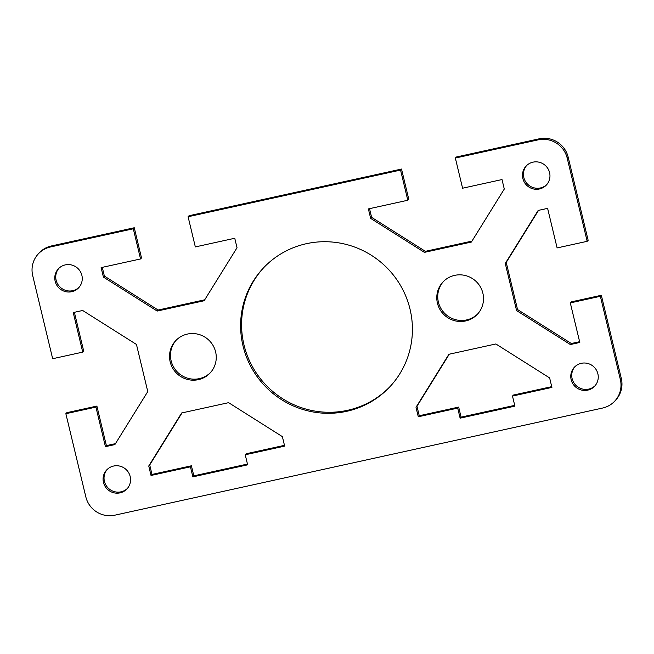 <?xml version="1.0" encoding="UTF-8"?>
<svg xmlns="http://www.w3.org/2000/svg" width="654" height="654" viewBox="0 0 654 654"><rect width="100%" height="100%" fill="white"/><g stroke="black" fill="none" stroke-linecap="round" stroke-linejoin="round"><path stroke-width="0.98" d="M176.196 340.186A23.593 23.103 -136.7 0 0 171.135 360.828A23.593 23.103 -136.7 0 0 187.641 378.2A23.593 23.103 -136.7 0 0 210.547 372.51M170.171 361.85A23.593 23.103 43.3 0 1 175.705 340.693A23.593 23.103 43.3 0 1 198.759 334.407A23.593 23.103 43.3 0 1 215.607 351.877A23.593 23.103 43.3 0 1 210.073 373.033A23.593 23.103 43.3 0 1 187.019 379.32A23.593 23.103 43.3 0 1 170.171 361.85M107.199 469.441A13.881 13.595 -136.7 0 0 113.984 491.538A13.881 13.595 -136.7 0 0 127.391 488.44M103.455 482.39A13.881 13.595 43.3 0 1 120.271 466.237A13.881 13.595 43.3 0 1 126.925 488.963A13.881 13.595 43.3 0 1 103.455 482.39M58.909 268.287A13.881 13.595 -136.7 0 0 72.708 290.687A13.881 13.595 -136.7 0 0 79.101 287.286M65.302 264.886A13.881 13.595 43.3 0 1 78.627 287.809A13.881 13.595 43.3 0 1 56.669 285.005A13.881 13.595 43.3 0 1 65.302 264.886M263.824 267.56A86.753 84.946 -136.7 0 0 243.967 344.83A86.753 84.946 -136.7 0 0 305.549 408.963A86.753 84.946 -136.7 0 0 390.176 386.44M243.002 345.86A86.753 84.946 43.3 0 1 263.333 268.066A86.753 84.946 43.3 0 1 348.108 244.939A86.753 84.946 43.3 0 1 410.033 309.17A86.753 84.946 43.3 0 1 389.702 386.955A86.753 84.946 43.3 0 1 304.928 410.091A86.753 84.946 43.3 0 1 243.002 345.86M443.453 281.49A23.593 23.103 -136.7 0 0 438.393 302.123A23.593 23.103 -136.7 0 0 454.898 319.495A23.593 23.103 -136.7 0 0 477.804 313.814M482.865 293.172A23.593 23.103 43.3 0 1 477.33 314.329A23.593 23.103 43.3 0 1 454.277 320.623A23.593 23.103 43.3 0 1 437.428 303.154A23.593 23.103 43.3 0 1 442.962 281.997A23.593 23.103 43.3 0 1 466.016 275.702A23.593 23.103 43.3 0 1 482.865 293.172M574.899 366.714A13.881 13.595 -136.7 0 0 581.684 388.811A13.881 13.595 -136.7 0 0 595.091 385.713M597.879 373.794A13.881 13.595 43.3 0 1 581.063 389.939A13.881 13.595 43.3 0 1 574.408 367.213A13.881 13.595 43.3 0 1 597.879 373.794M526.609 165.56A13.881 13.595 -136.7 0 0 540.408 187.96A13.881 13.595 -136.7 0 0 546.801 184.559M533.002 162.159A13.881 13.595 43.3 0 1 546.327 185.082A13.881 13.595 43.3 0 1 524.369 182.278A13.881 13.595 43.3 0 1 533.002 162.159M74.376 312.31L83.696 351.092L82.731 352.122L52.663 358.719L32.7 275.579A24.288 23.781 43.3 0 1 38.398 253.801A24.288 23.781 43.3 0 1 50.448 246.975L133.302 228.777L134.266 227.756L51.413 245.953A24.288 23.781 -136.7 0 0 39.354 252.771L38.398 253.801M134.266 227.756L141.509 257.929L140.545 258.951L133.302 228.777M102.277 267.355L104.362 276.062L158.137 310.037L204.718 299.802M401.523 169.051L189.055 215.722L188.09 216.744L400.559 170.081L401.523 169.051L408.766 199.225L407.802 200.247L400.559 170.081M369.535 208.659L371.619 217.365L425.394 251.332L471.975 241.105M539.158 138.82L456.312 157.017L455.348 158.039L538.193 139.85A24.288 23.781 43.3 0 1 567.214 158.178L587.178 241.318L588.142 240.296L568.179 157.156A24.288 23.781 -136.7 0 0 539.158 138.82L538.193 139.85M538.544 210.359L506.229 262.426L517.543 309.546L571.326 343.513L579.624 341.69M600.372 296.303L570.304 302.908L571.269 301.878L601.337 295.281L600.372 296.303L620.335 379.443A24.288 23.781 43.3 0 1 614.646 401.229A24.288 23.781 43.3 0 1 602.587 408.047L114.842 515.18A24.288 23.781 43.3 0 1 85.821 496.844L65.858 413.704L66.822 412.682L96.89 406.077L106.389 445.636L115.456 443.641M614.646 401.229L615.602 400.199A24.288 23.781 -136.7 0 0 621.3 378.421L601.337 295.281M182.025 412.895L149.717 464.961L151.99 474.444L191.409 465.787L193.829 475.842L247.465 464.062M245.234 454.775L247.645 464.831L192.865 476.864L190.445 466.809L151.025 475.466L148.752 465.983L181.648 412.976L228.606 402.668L282.381 436.635L284.654 446.118L245.234 454.775L246.198 453.753L284.465 445.341M449.282 354.198L416.974 406.257L419.247 415.74L458.667 407.082L461.086 417.138L514.723 405.357M512.491 396.071L514.902 406.134L460.122 418.168L457.702 408.104L418.282 416.77L416.009 407.287L448.906 354.28L495.863 343.963L549.638 377.938L551.911 387.413L512.491 396.071L513.455 395.049L551.723 386.645M82.731 352.122L73.232 312.555L82.674 310.487L136.457 344.454L147.771 391.574L114.875 444.589L105.425 446.657L95.925 407.099L65.858 413.704M570.304 302.908L579.804 342.467L570.362 344.544L516.578 310.568L505.272 263.448L538.16 210.441L547.611 208.364L557.11 247.923L587.178 241.318M455.348 158.039L462.591 188.213L502.01 179.556L504.283 189.039L471.387 242.045L424.43 252.362L370.654 218.387L368.382 208.912L407.802 200.247M188.09 216.744L195.333 246.918L234.753 238.26L237.026 247.743L204.13 300.75L157.181 311.059L103.397 277.092L101.125 267.609L140.545 258.951M425.394 251.332L424.43 252.362M371.619 217.365L370.654 218.387M461.086 417.138L460.122 418.168M458.667 407.082L457.702 408.104M419.247 415.74L418.282 416.77M416.974 406.257L416.009 407.287M517.543 309.546L516.578 310.568M506.229 262.426L505.272 263.448M571.326 343.513L570.362 344.544M104.362 276.062L103.397 277.092M158.137 310.037L157.181 311.059M193.829 475.842L192.865 476.864M191.409 465.787L190.445 466.809M151.99 474.444L151.025 475.466M149.717 464.961L148.752 465.983M106.389 445.636L105.425 446.657M96.89 406.077L95.925 407.099M50.448 246.975L51.413 245.953M621.3 378.421L620.335 379.443M567.214 158.178L568.179 157.156"/></g></svg>

